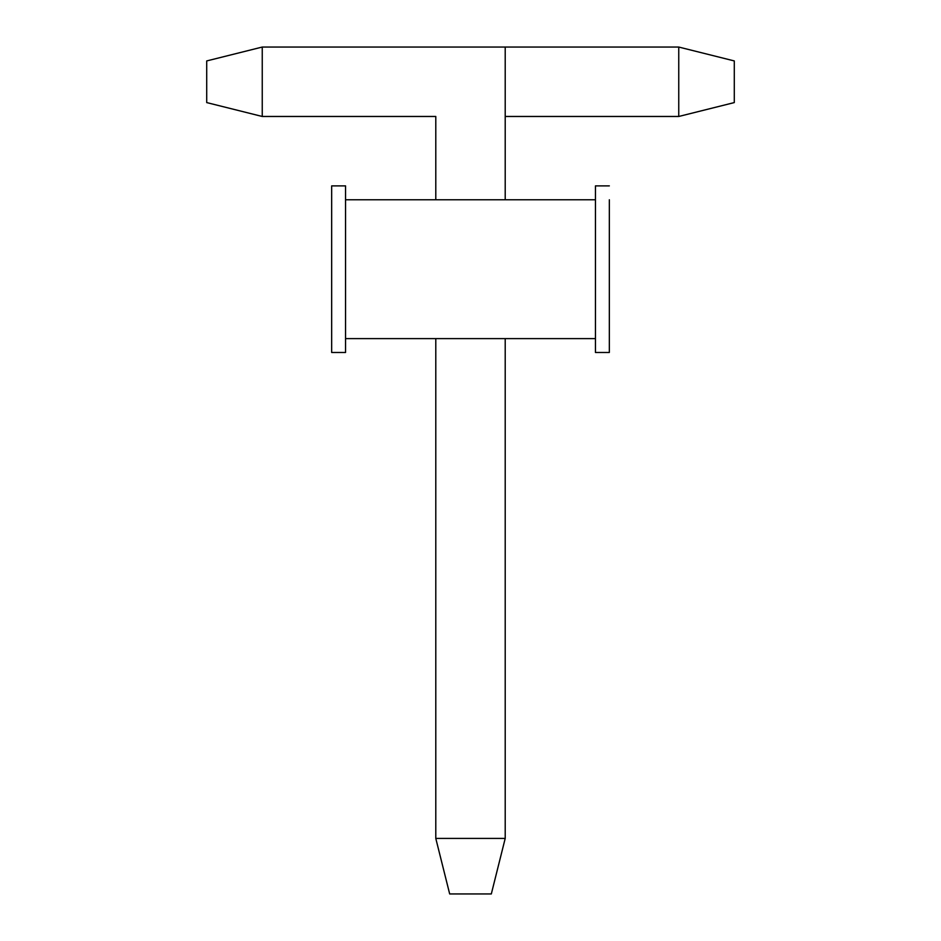 <?xml version="1.0" encoding="UTF-8"?>
<svg xmlns="http://www.w3.org/2000/svg" width="941" height="941" viewBox="0 0 941 941"><rect width="100%" height="100%" fill="white"/><g stroke="black" fill="none" stroke-linecap="round" stroke-linejoin="round"><path stroke-width="1.41" d="M345.547 185.883L331.667 185.883L331.667 199.774L331.667 185.883L345.547 185.883L345.547 338.607L595.453 338.607L595.453 199.774L345.547 199.774L345.547 352.487L331.667 352.487L331.667 338.607L331.667 352.487L345.547 352.487L345.547 338.607L595.453 338.607L595.453 185.883L609.333 185.883L595.453 185.883L595.453 199.774L345.547 199.774L345.547 185.883M331.667 338.607L331.667 199.774L331.667 338.607M609.333 199.774L609.333 352.487L595.453 352.487L595.453 338.607L595.453 352.487L609.333 352.487L609.333 199.774M505.211 47.05L678.755 47.05L678.755 116.472L505.211 116.472L678.755 116.472L734.286 102.581L734.286 60.93L734.286 102.581L678.755 116.472L678.755 47.05L505.211 47.05L505.211 199.774L505.211 47.05L262.245 47.05L505.211 47.05M734.286 60.93L678.755 47.05L734.286 60.93M206.714 102.581L206.714 60.93L262.245 47.05L262.245 116.472L435.789 116.472L262.245 116.472L206.714 102.581L262.245 116.472L262.245 47.05L206.714 60.93L206.714 102.581M435.789 838.419L435.789 338.607L435.789 838.419L505.211 838.419L505.211 338.607L505.211 838.419L491.32 893.95L449.68 893.95L435.789 838.419L449.68 893.95L491.32 893.95L505.211 838.419L435.789 838.419M435.789 199.774L435.789 116.472L435.789 199.774"/></g></svg>
